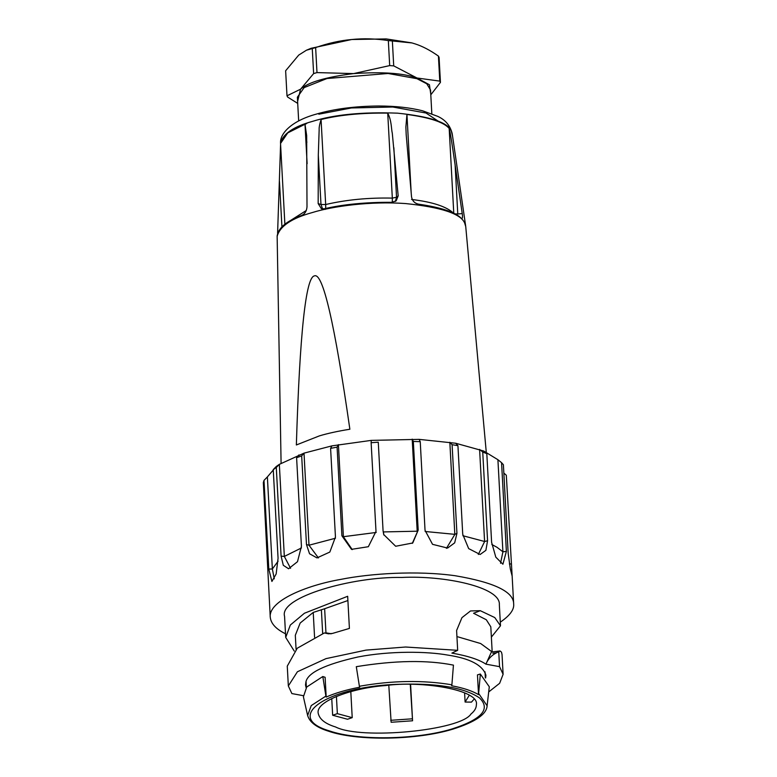 <?xml version="1.0" encoding="UTF-8"?>
<svg xmlns="http://www.w3.org/2000/svg" width="777" height="777" viewBox="0 0 777 777"><rect width="100%" height="100%" fill="white"/><g stroke="black" fill="none" stroke-linecap="round" stroke-linejoin="round"><path stroke-width="1.17" d="M438.422 56.09L439.083 57.352L440.442 82.372L439.782 81.109L438.422 56.09C430.215 50.291 422.455 46.231 415.141 43.901L411.849 42.9M430.769 94.221L429.438 84.761L416.987 78.001C403.36 73.135 382.216 71.669 353.584 73.601L389.685 65.598L388.335 40.579L411.985 42.939M388.335 40.579C375.806 38.665 363.607 38.306 351.738 39.51L386.208 38.918L411.703 42.861M389.685 65.598L393.716 65.88L392.356 40.86M297.61 101.428L300.553 89.2L313.626 73.582L312.267 48.562L315.637 47.572C328.079 43.23 340.112 40.54 351.738 39.51L311.023 48.31L306.439 50.214L298.708 55.099L285.635 70.785L286.995 95.804L287.655 97.076L297.717 103.399M312.267 48.562L306.439 50.214M315.637 47.572L316.987 72.591L353.584 73.601C325.757 77.098 308.08 82.294 300.553 89.2L286.995 95.804M313.626 73.582L316.987 72.591M431.827 113.733L430.536 89.996L426.767 83.77L416.909 78.681L388.063 73.485L326.971 78.526L304.157 87.597L297.377 97.203L298.669 120.94M439.782 81.109L416.987 78.001L393.716 65.88M440.442 82.372L430.798 94.813M395.367 201.428L396.542 197.251L392.327 198.116C392.453 202.205 392.132 203.72 391.375 202.661M387.723 113.112C361.616 112.801 339.403 114.938 321.066 119.522C319.6 124.242 318.958 127.681 319.153 129.837L318.308 154.992L318.162 203.584L321.387 208.712L324.242 208.799C343.152 204.361 365.676 202.195 391.802 202.302L396.183 200.855L398.183 195.882L392.278 133.071C391.219 129.06 391.734 120.678 387.723 113.112L392.327 198.116C368.716 197.572 346.493 199.708 325.67 204.526C325.816 208.615 325.592 210.12 324.99 209.052M321.066 119.522L325.67 204.526L320.988 204.516L322.61 208.945M486.266 452.156L465.744 226.622L464.675 223.086C460.887 213.733 441.2 207.226 405.604 203.564C370.969 201 332.663 206.206 312.393 212.529C291.598 218.259 279.856 226.204 277.146 236.363L281.089 463.267M461.305 218.298C462.48 219.114 462.791 217.541 462.228 213.568L452.855 149.466C452.068 145.192 451.194 136.985 449.174 128.399C443.784 122.174 429.71 117.521 406.944 114.442L405.876 126.981L406.177 134.479L411.528 196.814C412.325 200.884 414.646 203.331 418.502 204.157C440.86 207.401 455.128 212.121 461.305 218.298L461.907 218.59M452.321 134.47L465.685 226.156M280.575 144.619L277.593 233.236M277.166 236.014C278.341 227.875 286.587 220.998 301.913 215.365C304.943 213.85 306.643 211.014 307.002 206.867L306.662 135.528L304.992 124.252L287.762 132.886L280.536 143.473L284.877 224.232M455.089 164.471L457.77 213.996L454.798 213.869M296.358 444.968L319.415 435.878C327.787 433.362 337.937 431.148 349.864 429.234C334.654 323.242 322.834 272.135 314.384 275.903C305.798 277.136 299.786 333.498 296.358 444.968M307.255 123.028L305.002 124.543M305.924 141.511L306.934 142.074M480.341 674.028L477.466 674.873L478.535 694.648L480.341 674.028L489.296 686.771L487.043 706.361M453.438 665.131C427.301 659.867 394.93 660.382 356.303 666.676L359.392 686.266C392.084 680.458 422.921 679.962 451.893 684.799L453.438 665.131M322.814 676.524L306.711 687.023L303.409 696.843L307.634 715.52L311.237 705.584L325.893 696.114L322.814 676.524L325.116 677.291L326.194 697.066C335.169 693.065 346.328 689.782 359.683 687.218L359.392 686.266M325.893 696.114L326.194 697.066M451.893 684.799L451.631 685.761C463.315 687.917 472.29 690.889 478.535 694.648M335.596 726.981C361.256 740.092 460.771 730.516 471.027 713.956C474.592 711.11 476.379 707.973 476.388 704.554C479.448 689.83 421.464 680.467 385.207 685.586C354.798 687.655 315.734 700.504 318.172 713.121C319.396 719.181 325.204 723.795 335.596 726.981M388.801 685.265L391.132 722.27L412.568 720.784L410.596 684.401M331.75 698.542L332.653 715.248L347.513 719.249L352.214 717.647L350.806 691.598M464.597 692.861L465.102 702.049L471.484 702.117L474.028 699.213M465.102 702.049L469.269 695.298M336.422 696.415L337.354 713.645L332.653 715.248M337.354 713.645L352.214 717.647M412.568 720.784L410.275 684.401M390.705 720.308L412.14 718.822M500.281 622.163C509.867 615.666 514.325 609.605 513.665 603.962C513.782 591.773 494.259 582.352 455.069 575.718C416.812 570.357 370.066 573.533 340.948 579.36C305.973 585.402 268.386 601.087 270.25 617.142L263.335 482.604L263.995 480.4L268.793 569.055L271.911 581.449L276.156 573.97L278.069 558.226L273.242 469.59L276.291 467.463L281.089 556.118L283.314 565.306L288.568 568.764L297.494 561.693L301.437 546.338L296.6 457.692L301.68 455.905L306.478 544.57L309.547 553.758L316.987 557.905L329.827 552.058L335.45 537.014L330.594 448.368L337.092 447.134L341.899 535.79L351.495 549.349L368.337 546.717L376 531.371L371.134 442.715L378.273 442.191L383.071 530.846L383.702 534.527L395.668 546.26L412.762 542.977L418.191 530.099L413.325 441.443L420.24 441.676L425.038 530.332L432.546 544.337L447.591 548.067L454.671 542.861L456.934 533.352L452.088 444.687L457.935 445.658L462.733 534.314L468.667 548.611L480.128 554.487L485.878 550.349L487.567 540.734L482.731 452.059L486.81 453.651L491.608 542.317L495.813 557.167L502.904 564.228L506.381 551.359L501.563 462.674L497.911 459.712L483.682 451.01L455.681 443.24L419.114 439.364L371.251 440.384L331.905 445.872L304.011 453.146L279.341 464.355L276.291 466.482L267.375 476.913L272.358 568.987L274.262 578.846M501.563 462.674L503.389 464.704L508.187 553.36L510.285 568.783L512.15 576.107L506.313 475.252L503.836 473.057M491.802 544.483L496.911 547.231L502.904 551.787L497.911 459.712M500.553 563.267L502.913 551.806L506.381 551.359M486.81 453.651L483.682 451.01M482.731 452.059L479.603 449.417L484.586 541.491L462.859 535.722M478.311 554.467L484.625 541.501L487.567 540.734M457.935 445.658L455.681 443.24M452.088 444.687L449.834 442.268L454.817 534.343L425.136 531.487M446.435 548.329L454.875 534.353L456.934 533.352M420.24 441.676L419.114 439.364M413.325 441.443L412.198 439.131L417.191 531.206L383.372 531.924L383.848 535.013M412.315 543.346L418.191 530.099M383.071 530.846L378.273 442.191M371.134 442.715L371.251 440.384M376.233 532.449L343.395 536.703L352.243 549.611M341.899 535.79L343.395 536.703L338.413 444.638L337.092 447.134M330.594 448.368L331.905 445.872M335.479 538.228L309.003 545.221L318.415 557.935M306.478 544.57L309.003 545.221L304.011 453.146L301.68 455.905M296.591 457.692L298.931 454.933M301.476 547.94L284.333 556.429L290.569 568.317M281.089 556.118L284.333 556.429L279.341 464.355L276.291 467.463M273.242 469.59L276.291 466.482M263.995 480.4L267.375 476.913M270.25 617.142C270.891 623.552 275.981 629.098 285.518 633.789M480.312 610.683L470.522 610.936L461.946 617.666L456.604 630.497L457.672 650.32L405.507 647.018L366.025 650.106L326 658.634L297.406 671.765L288.335 685.936L287.267 666.142L297.28 648.203L324.368 632.944L328.506 633.828L332.507 633.42L349.407 628.418L347.669 596.28L304.429 613.238L290.336 625.029L285.713 637.422L284.567 616.375C278.671 597.154 352.826 576.427 401.738 577.457C444.036 575.31 501 587.053 499.339 604.739L500.485 625.796L494.764 617.56L480.312 610.703L473.572 613.267L486.295 619.745L490.811 626.806L492.181 651.942L480.662 643.541L457.867 636.839M285.713 637.422L294.24 651.058M325.612 632.789L330.944 633.818M288.335 685.936L291.88 693.579M491.375 637.101L500.485 625.796M457.672 650.32L451.893 653.098C467.764 655.895 479.108 659.576 485.926 664.15L499.543 666.656L498.737 651.767L500.038 650.951L501.486 652.156L502.039 654.506L503.107 674.3L499.65 683.284L488.714 691.938M499.562 666.656L503.107 674.3M500.038 650.951L491.385 652.039L485.926 664.141C488.247 658.459 492.521 654.331 498.737 651.767M303.234 695.668L291.899 693.579M485.625 678L485.926 675.232C482.731 665.131 470.007 658.42 447.766 655.089C427.369 651.369 390.161 650.718 357.915 656.992C324.99 664.422 307.643 672.765 305.885 682.031L305.516 685.003L306.119 687.723M325.952 632.847L324.64 608.731L313.228 612.431L300.175 623.037L295.318 635.275L296.076 649.271M324.64 608.731L347.902 600.534M318.162 203.584L320.988 204.516L318.308 154.992M398.183 195.882L396.542 197.251L393.861 147.717M280.536 143.473L280.546 143.026C283.013 133.78 293.716 126.544 312.645 121.329C334.392 114.559 362.684 111.839 397.513 113.16C429.924 116.501 447.853 122.426 451.301 130.934L452.573 136.15M277.69 231.323L278.428 231.245M281.925 226.748L279.458 181.362M306.264 210.518L287.713 222.271M307.129 163.694L304.992 124.252M449.174 128.399L453.778 213.413C446.824 206.663 432.75 202.01 411.548 199.446M411.208 193.25L406.944 114.442M457.77 213.996L462.228 213.568M440.132 122.445L425.99 113.015L392.793 107.022L351.437 107.964L318.832 114.19M478.797 693.686L487.13 705.798C486.625 714.306 475.203 722.086 452.865 729.147C416.579 740.258 357.294 741.248 328.185 731.089C316.55 727.447 309.702 722.26 307.634 715.52M327.573 730.642L329.409 730.895C357.682 740.821 416.462 739.879 452.02 728.952L453.409 728.641M452.02 728.952C481.963 719.308 491.074 708.915 479.331 697.785C463.704 687.305 435.868 682.847 395.823 684.391C326.155 687.121 283.061 717.307 329.409 730.895M511.111 563.937L509.391 563.966M278.117 561.169L272.358 568.987L268.793 569.055M492.783 653.234L496.425 652.777M321.377 609.683L322.678 633.624M313.228 612.431L314.568 637.257M277.146 236.363L277.166 235.684M452.224 133.731C450.242 125.592 445.367 119.784 437.606 116.307L422.707 110.839C410.139 107.644 395.425 106.031 378.554 106.002C354.866 106.216 334.129 108.906 316.356 114.102C291.472 120.882 279.875 133.576 280.546 143.026M306.371 687.422L306.051 681.516M485.343 677.729L485.023 671.823M513.665 603.962L512.15 576.107M331.342 633.741L325.65 632.799"/></g></svg>
